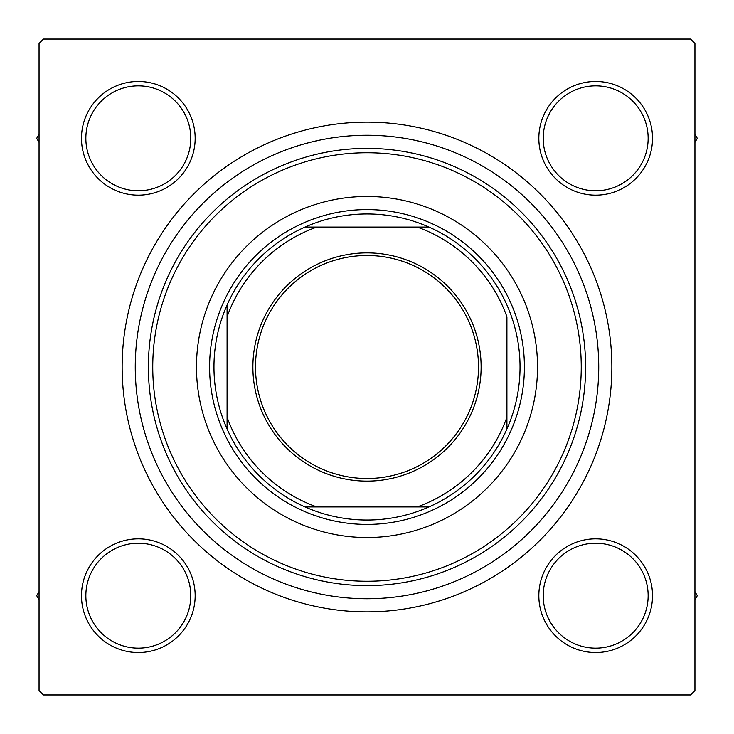 <?xml version="1.0" encoding="UTF-8"?>
<svg xmlns="http://www.w3.org/2000/svg" width="734" height="734" viewBox="0 0 734 734"><rect width="100%" height="100%" fill="white"/><g stroke="black" fill="none" stroke-linecap="round" stroke-linejoin="round"><path stroke-width="1.1" d="M81.474 595.687A56.839 56.839 0 0 1 138.313 538.839A56.839 56.839 0 0 1 195.161 595.687A56.839 56.839 0 0 1 138.313 652.526A56.839 56.839 0 0 1 81.474 595.687M190.785 595.687A52.472 52.472 0 0 0 138.313 543.215A52.472 52.472 0 0 0 85.85 595.687A52.472 52.472 0 0 0 138.313 648.15A52.472 52.472 0 0 0 190.785 595.687M81.474 138.313A56.839 56.839 0 0 1 138.313 81.474A56.839 56.839 0 0 1 195.161 138.313A56.839 56.839 0 0 1 138.313 195.161A56.839 56.839 0 0 1 81.474 138.313M190.785 138.313A52.472 52.472 0 0 0 138.313 85.85A52.472 52.472 0 0 0 85.85 138.313A52.472 52.472 0 0 0 138.313 190.785A52.472 52.472 0 0 0 190.785 138.313M538.839 138.313A56.839 56.839 0 0 1 595.687 81.474A56.839 56.839 0 0 1 652.526 138.313A56.839 56.839 0 0 1 595.687 195.161A56.839 56.839 0 0 1 538.839 138.313M648.15 138.313A52.472 52.472 0 0 0 595.687 85.85A52.472 52.472 0 0 0 543.215 138.313A52.472 52.472 0 0 0 595.687 190.785A52.472 52.472 0 0 0 648.15 138.313M538.839 595.687A56.839 56.839 0 0 1 595.687 538.839A56.839 56.839 0 0 1 652.526 595.687A56.839 56.839 0 0 1 595.687 652.526A56.839 56.839 0 0 1 538.839 595.687M648.15 595.687A52.472 52.472 0 0 0 595.687 543.215A52.472 52.472 0 0 0 543.215 595.687A52.472 52.472 0 0 0 595.687 648.15A52.472 52.472 0 0 0 648.15 595.687M122.138 367A244.862 244.862 0 0 1 367 122.138A244.862 244.862 0 0 1 611.862 367A244.862 244.862 0 0 1 367 611.862A244.862 244.862 0 0 1 122.138 367M690.566 39.058L43.434 39.058L39.058 43.434L39.058 690.566L43.434 694.942L690.566 694.942L694.942 690.566L694.942 43.434L690.566 39.058M537.527 367A170.527 170.527 0 0 0 367 196.473A170.527 170.527 0 0 0 196.473 367A170.527 170.527 0 0 0 367 537.527A170.527 170.527 0 0 0 537.527 367M152.745 367A214.255 214.255 0 0 0 367 581.255A214.255 214.255 0 0 0 581.255 367A214.255 214.255 0 0 0 367 152.745A214.255 214.255 0 0 0 152.745 367M585.622 367A218.622 218.622 0 0 1 367 585.622A218.622 218.622 0 0 1 148.378 367A218.622 218.622 0 0 1 367 148.378A218.622 218.622 0 0 1 585.622 367M135.258 367A231.742 231.742 0 0 0 367 598.742A231.742 231.742 0 0 0 598.742 367A231.742 231.742 0 0 0 367 135.258A231.742 231.742 0 0 0 135.258 367M694.942 599.77L697.3 595.687L694.942 591.595M39.058 591.595L36.7 595.687L39.058 599.77M694.942 142.405L697.3 138.313L694.942 134.23M39.058 134.23L36.7 138.313L39.058 142.405M367 252.881A114.119 114.119 0 0 1 481.119 367A114.119 114.119 0 0 1 367 481.119A114.119 114.119 0 0 1 252.881 367A114.119 114.119 0 0 1 367 252.881M367 478.504A111.504 111.504 0 0 0 478.504 367A111.504 111.504 0 0 0 367 255.496A111.504 111.504 0 0 0 255.496 367A111.504 111.504 0 0 0 367 478.504M367 213.961A153.039 153.039 0 0 0 305.005 227.081L316.767 227.081L305.005 227.081A153.039 153.039 0 0 0 227.081 428.995L227.081 417.233L227.081 428.995A153.039 153.039 0 0 0 428.995 506.919L417.233 506.919L428.995 506.919A153.039 153.039 0 0 0 506.919 428.995L506.919 316.767A148.663 148.663 0 0 0 417.233 227.081L316.767 227.081A148.663 148.663 0 0 0 227.081 316.767L227.081 417.233A148.663 148.663 0 0 0 316.767 506.919L417.233 506.919A148.663 148.663 0 0 0 506.919 417.233L506.919 428.995A153.039 153.039 0 0 0 428.995 227.081L417.233 227.081L428.995 227.081A153.039 153.039 0 0 0 367 213.961M367 524.406A157.406 157.406 0 0 1 209.594 367A157.406 157.406 0 0 1 367 209.594A157.406 157.406 0 0 1 524.406 367A157.406 157.406 0 0 1 367 524.406M305.005 506.919L316.767 506.919L305.005 506.919M227.081 305.005L227.081 316.767L227.081 305.005"/></g></svg>
